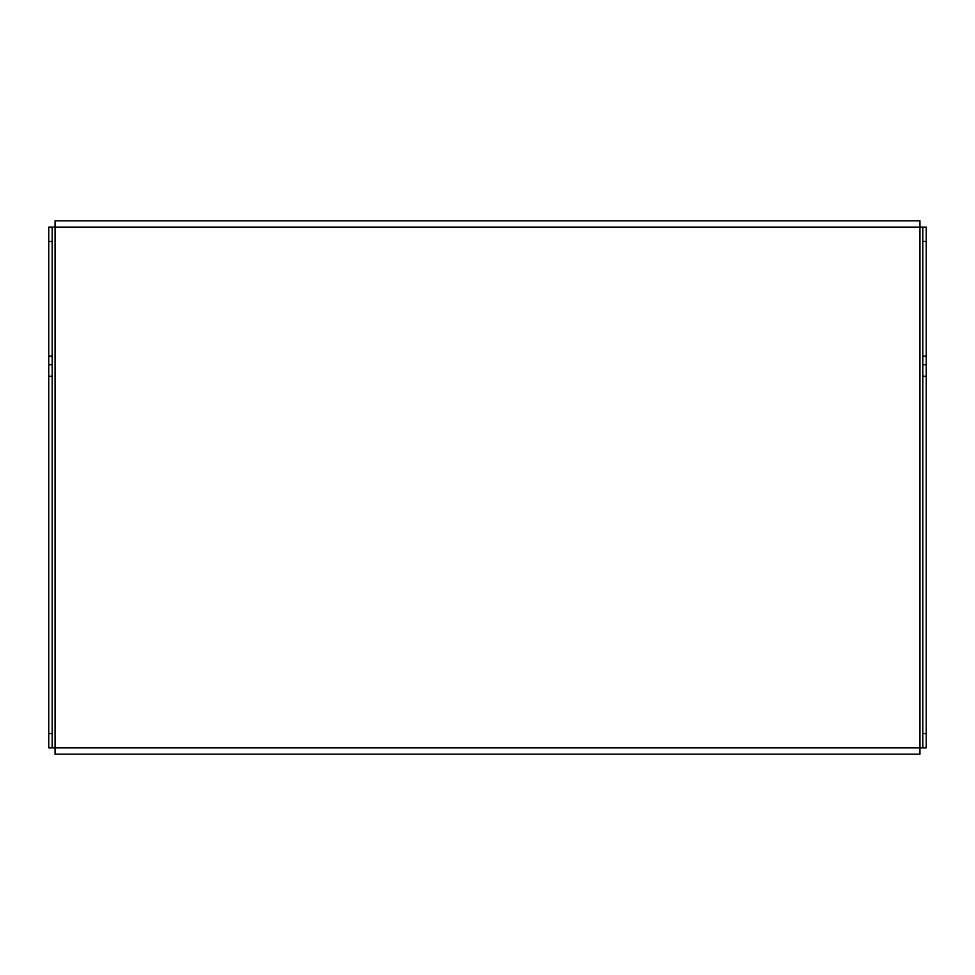 <?xml version="1.0" encoding="UTF-8"?>
<svg xmlns="http://www.w3.org/2000/svg" width="975" height="975" viewBox="0 0 975 975"><rect width="100%" height="100%" fill="white"/><g stroke="black" fill="none" stroke-linecap="round" stroke-linejoin="round"><path stroke-width="1.46" d="M48.75 733.541L52.187 733.541L52.187 747.886L48.75 747.886L48.75 227.114L52.187 227.114L52.187 241.459L48.75 241.459M52.187 733.541L52.187 241.459M922.813 241.459L922.813 227.114L926.25 227.114L926.25 241.459L922.813 241.459L922.813 733.541L926.25 733.541L926.25 747.886L922.813 747.886L926.25 747.886M926.25 241.459L926.25 733.541M922.813 227.114L52.187 227.114M52.187 747.886L922.813 747.886L922.813 733.541M919.937 747.886L919.937 754.187L55.063 754.187L55.063 220.813L919.937 220.813L919.937 747.886M905.604 754.187L919.937 754.187M55.063 754.187L69.396 754.187M919.937 220.813L905.604 220.813M69.396 220.813L55.063 220.813M926.25 364.76L922.813 364.76M52.187 364.76L48.75 364.76M52.187 376.24L48.75 376.24M926.25 376.24L922.813 376.24M926.25 356.168L922.813 356.168M52.187 356.168L48.75 356.168"/></g></svg>
